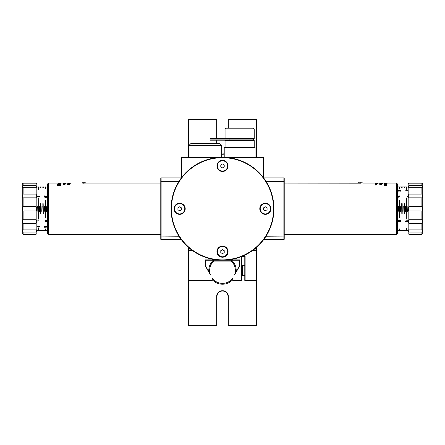 <?xml version="1.0" encoding="UTF-8"?>
<svg xmlns="http://www.w3.org/2000/svg" width="445" height="445" viewBox="0 0 445 445"><rect width="100%" height="100%" fill="white"/><g stroke="black" fill="none" stroke-linecap="round" stroke-linejoin="round"><path stroke-width="0.67" d="M360.917 183.156L284.221 183.067M160.779 183.067L82.325 183.067M86.135 183.106L85.724 183.112M83.076 182.75L84.873 182.75L83.743 183.112M84.222 183.195L83.048 183.156M82.47 182.967L84.483 182.75M82.803 182.75L82.364 182.8M86.942 183.034L84.873 182.75M82.486 182.951L65.282 183.067M160.779 234.504L48.483 234.504L48.483 183.067L47.626 183.924L47.626 233.642L48.483 234.504M64.364 183.112L63.285 183.073L64.364 183.112M63.707 183.084L63.285 183.067M65.115 183.101L64.659 183.118L65.115 183.106M69.926 184.147L68.146 184.141L69.926 184.147L69.248 183.913M68.764 183.924L68.146 183.813L68.764 183.913L68.146 184.13M69.926 183.791L68.146 183.813M57.794 184.347L57.366 184.347M60.431 184.13L58.212 184.119L60.431 184.13L59.58 183.846M58.979 183.857L58.212 183.713L58.979 183.846L58.212 184.119M60.431 183.702L58.212 183.713M59.925 183.195L58.162 183.129L59.925 183.195M60.175 183.385L58.162 183.379M60.292 183.29L59.713 183.296M60.431 184.347L58.212 184.347M59.04 184.603L59.04 185.165L59.04 184.592L58.679 184.592L58.679 185.165L58.679 184.603M60.431 185.343L57.366 185.354L60.431 185.343L59.04 185.165M57.728 184.519L57.728 185.165L57.728 184.514L57.366 184.514L57.366 185.354M65.243 183.835L63.023 183.83L65.243 183.835L64.369 183.596L65.243 183.485L64.397 183.601M63.791 183.607L63.023 183.49L63.791 183.601L63.023 183.818M64.987 184.174L64.531 184.008L64.987 184.169L64.23 184.38L64.23 183.891L64.23 184.38M65.293 184.169L63.279 184.425L64.998 184.414L65.104 183.985L64.531 184.008M66.094 183.351L65.014 183.307M63.312 183.312L63.023 183.351M69.337 184.792L67.473 184.397L69.064 184.792L69.926 184.419L69.337 184.419M69.064 184.308L67.473 184.397M69.932 183.284L69.654 183.223M69.843 183.323L68.113 183.24L69.843 183.323M69.654 183.179L68.157 183.179M70.399 183.229L67.673 183.223M70.538 183.162L68.363 183.446L67.429 183.234L69.826 183.44L70.649 183.218L69.893 183.123M64.998 183.079L64.269 183.067M48.483 183.067L63.04 183.056M65.293 183.073L64.97 183.056M58.679 183.151L60.175 183.118L58.679 183.151M60.431 183.084L57.366 183.095M60.175 183.123L58.473 183.123M59.107 183.485L58.467 183.385M58.679 185.165L57.728 185.165M68.88 183.307L69.681 183.268L68.88 183.307M69.681 183.273L68.363 183.245M67.429 183.223L69.932 183.179M69.926 184.408L69.337 184.308M67.957 184.408L69.064 184.681L67.957 184.408M69.064 184.681L67.996 184.419M63.49 183.279L64.987 183.229L63.49 183.279M62.973 183.223L65.293 183.234M64.987 183.234L63.268 183.234M64.23 183.891L62.973 184.186M63.919 184.375L63.919 184.002L63.502 184.046L63.919 183.996L63.919 184.375L63.279 184.18M65.243 183.485L63.023 183.49M37.858 196.568L38.226 197.168L37.858 196.568L39.777 196.568L39.777 196.267L37.313 196.267L38.226 197.168L37.313 196.462M46.425 211.358L46.252 206.213L46.425 211.358M39.394 206.213L39.566 211.358L39.394 206.213M45.396 217.355L45.568 200.211L45.396 217.355M38.709 198.498L38.537 219.073L38.709 198.498M43.682 213.928L43.855 203.643L43.682 213.928M37.68 206.213L37.853 211.358L37.68 206.213M44.711 211.358L44.539 206.213L44.711 211.358M41.279 211.358L41.107 206.213L41.279 211.358M47.281 203.643L47.109 213.928L47.281 203.643M40.25 213.928L40.423 203.643L40.25 213.928M42.136 203.643L41.969 213.928L42.136 203.643M42.826 206.213L42.993 211.358L42.826 206.213M45.329 196.985L45.396 195.978L46.547 195.95L45.396 195.978L45.329 196.985L44.672 196.851L44.383 195.872L44.383 197.09L45.64 197.33L45.44 196.601L45.996 196.078L46.597 196.595L46.158 197.385L46.847 196.595L46.547 195.95L46.658 197.141L46.158 197.385L46.597 196.595L45.996 196.078L45.44 196.601L45.64 197.33L44.383 197.09M45.968 195.756L46.847 196.595L46.158 197.385M46.48 196.907L46.436 196.228L45.996 196.078L45.44 196.601M46.597 196.595L46.436 196.228M46.847 196.595L46.658 197.141L46.547 195.95M45.173 196.518L45.396 195.978M45.568 228.902L45.396 230.655L45.396 228.891M38.537 189.487L38.709 186.917L38.709 189.498M38.709 228.079L38.537 230.655L38.537 228.079M43.855 230.037L43.682 230.655L43.682 230.032M43.855 187.529L43.682 186.917L43.682 187.54M35.967 234.409L35.967 232.056L36.824 230.315L36.824 221.215L35.967 219.724L23.107 219.724L22.25 221.215L22.25 233.642L23.107 234.409L35.967 234.409L36.824 233.642L36.824 230.315L35.967 229.898L23.107 229.898L22.25 230.315L23.107 232.056L35.967 232.056L36.824 230.315L36.824 230.643L37.68 230.499M37.853 187.067L36.824 186.922L36.824 187.256L35.967 185.509L23.107 185.509L22.25 187.256L23.107 187.673L36.306 187.712M46.425 187.067L47.109 186.922L47.109 187.54M39.566 187.067L40.25 186.922L40.25 187.54M44.711 187.067L45.396 186.922L45.396 188.674M41.279 187.067L41.969 186.922L41.969 187.54M42.993 187.067L43.682 186.922M37.313 226.716L39.777 226.705L37.313 226.716L38.226 227.3M46.252 230.499L45.568 230.643M39.394 230.499L38.709 230.643M44.539 230.499L43.855 230.643M41.107 230.499L40.423 230.643L40.423 230.032M42.826 230.499L42.136 230.643L42.136 230.032M45.173 226.878L45.968 226.338L46.847 226.939L45.968 226.349L45.173 226.878M45.44 226.933L45.996 226.583L46.597 226.939L46.135 227.25L46.597 226.928M44.383 226.433L44.672 226.422L44.383 227.262L45.679 227.228M44.672 227.1L45.312 227.184M47.109 230.037L47.109 230.655L46.425 230.499M47.626 230.643L47.281 230.643L47.281 230.032M47.281 187.529L47.281 186.917L47.626 186.922M40.25 230.037L40.25 230.655L39.566 230.499M40.423 187.529L40.423 186.917L41.107 187.067M41.969 230.037L41.969 230.655L41.279 230.499M42.136 187.529L42.136 186.917L42.826 187.078M45.568 188.669L45.568 186.917L46.252 187.078M38.709 186.922L39.394 187.067M43.855 186.922L44.539 187.067M38.226 220.397L37.858 221.004M37.313 221.109L37.641 220.842L37.313 221.109M46.547 221.616L46.658 220.425L46.847 220.976L46.158 220.186L46.847 220.976L45.968 221.81L45.396 221.593L45.329 220.587M45.396 221.593L45.173 221.048L45.396 221.593M45.679 220.52L45.59 221.349L45.507 220.703M45.996 221.493L46.436 221.343M46.48 220.664L46.135 220.503M37.858 226.922L39.777 226.716M38.537 230.643L37.853 230.499M45.396 230.643L44.711 230.499M43.682 230.643L42.993 230.499M46.135 227.25L46.847 226.939M44.672 226.433L44.672 227.111L45.329 227.195L45.173 226.889M36.306 229.854L35.967 229.898L35.967 223.468L36.824 221.215L36.824 208.783L35.967 206.625L23.107 206.625L22.25 208.783L23.107 210.947L35.967 210.947L36.824 208.783L36.824 196.356L35.967 194.098L23.107 194.098L22.25 196.356L23.107 197.841L35.967 197.841L36.824 196.356L36.824 183.924L35.967 183.156L35.967 185.509L36.824 187.256L35.967 187.673L35.967 194.098M22.523 186.422L23.107 185.509L23.107 183.156L22.25 183.924L22.25 221.215L23.107 223.468L23.107 229.898L22.767 229.854M23.107 223.468L35.967 223.468M23.107 234.409L23.107 232.056L22.523 231.15M35.967 210.947L35.967 219.724M35.967 197.841L35.967 206.625M23.107 206.625L23.107 197.841M23.107 219.724L23.107 210.947M22.767 187.712L23.107 187.673L23.107 194.098M23.107 183.156L35.967 183.156L23.107 183.156M254.217 129.061L253.361 128.204L225.927 128.204L225.07 129.061L254.217 129.061L254.217 138.49L210.307 138.49L210.034 138.834L253.361 138.834L253.361 139.864L210.034 139.864L210.307 140.203L253.873 140.203L254.217 140.548L225.07 140.548L225.07 147.061M210.034 139.864L210.034 138.834M241.357 274.598L242.408 275.65L242.408 265.359L244.789 265.359M188.213 247.12L188.213 325.367L217.015 325.367L217.015 296.22A5.145 5.145 0 0 1 222.155 291.08L222.845 291.08A5.145 5.145 0 0 1 227.985 296.22L227.985 325.367L256.787 325.367L256.787 247.12M217.015 138.49L217.015 119.633L188.213 119.633L188.213 157.352M228.33 128.204L228.33 119.972L256.448 119.972L256.448 157.352M256.448 247.426L256.448 249.934L256.787 250.274L256.448 250.274L256.448 280.45L245.128 280.45L245.128 280.789L256.448 280.789L256.448 325.028L228.33 325.028L228.33 296.22A5.485 5.485 0 0 0 222.845 290.735L222.155 290.735A5.485 5.485 0 0 0 216.671 296.22L216.671 325.028L188.552 325.028L188.552 280.789M221.643 154.243A5.485 5.485 0 0 0 222.155 154.265L222.845 154.265A5.485 5.485 0 0 0 224.213 154.092M188.552 157.352L188.552 119.972L216.671 119.972L216.671 138.49M216.671 140.203L216.671 143.635M191.639 249.934L188.552 249.934L188.552 247.426M256.787 157.352L256.787 119.633L227.985 119.633L227.985 128.204M228.33 119.972L227.985 119.633M256.787 119.633L256.448 119.972M224.213 153.736A5.145 5.145 0 0 1 222.845 153.92L222.155 153.92A5.145 5.145 0 0 1 221.643 153.898M217.015 143.635L217.015 140.203M216.671 119.972L217.015 119.633M188.552 119.972L188.213 119.633M188.552 325.028L188.213 325.367M216.671 325.028L217.015 325.367M228.33 325.028L227.985 325.367M256.448 325.028L256.787 325.367M216.57 259.874L205.012 259.874L205.012 265.454L205.356 265.359L210.335 274.676A12.861 12.861 0 0 1 213.756 261.076L213.428 260.219A13.717 13.717 0 0 0 208.811 271.344M236.189 271.344A13.717 13.717 0 0 0 231.572 260.219L231.244 261.076A12.861 12.861 0 0 1 234.665 274.676L239.644 265.359L239.644 260.219L205.356 260.219L205.012 259.874M212.215 279.577A13.717 13.717 0 0 0 232.785 279.577M213.756 261.076L231.244 261.076M241.018 256.771L241.018 280.45L232.785 280.45L232.785 278.22A12.861 12.861 0 0 1 212.215 278.22L212.215 280.45L188.552 280.45L188.552 250.274L192.101 250.274M234.665 274.676L239.989 265.454L239.989 259.874L228.43 259.874M205.012 265.454L210.335 274.676M228.074 165.924A5.574 5.574 0 0 0 222.5 160.35A5.574 5.574 0 0 0 216.926 165.924A5.574 5.574 0 0 0 222.5 171.492A5.574 5.574 0 0 0 228.074 165.924M185.209 208.783A5.574 5.574 0 0 0 179.641 203.215A5.574 5.574 0 0 0 174.067 208.783A5.574 5.574 0 0 0 179.641 214.357A5.574 5.574 0 0 0 185.209 208.783M228.074 251.648A5.574 5.574 0 0 0 222.5 246.074A5.574 5.574 0 0 0 216.926 251.648A5.574 5.574 0 0 0 222.5 257.216A5.574 5.574 0 0 0 228.074 251.648M270.933 208.783A5.574 5.574 0 0 0 265.359 203.215A5.574 5.574 0 0 0 259.791 208.783A5.574 5.574 0 0 0 265.359 214.357A5.574 5.574 0 0 0 270.933 208.783M273.592 208.783A51.092 51.092 0 0 1 196.957 253.033A51.092 51.092 0 0 1 196.957 164.539A51.092 51.092 0 0 1 273.592 208.783M171.064 208.783A51.436 51.436 0 0 0 222.5 260.219A51.436 51.436 0 0 0 273.936 208.783A51.436 51.436 0 0 0 222.5 157.352A51.436 51.436 0 0 0 171.064 208.783M181.694 177.472L181.694 157.691L216.57 157.691M263.646 239.644L283.877 239.644L284.221 239.304L284.221 178.267L283.877 177.922L263.646 177.922L263.646 157.691L263.307 157.352L181.694 157.352L181.354 157.691L181.354 177.922L161.123 177.922L161.123 181.354L178.99 181.354M228.43 157.691L263.307 157.691L263.307 177.472M263.307 157.352L263.646 157.691M181.354 157.691L181.694 157.352M221.643 145.348L219.93 143.635L190.783 143.635L189.069 145.348L221.643 145.348L221.643 157.352M232.785 280.45L233.13 280.789L241.018 280.789L241.357 280.45L241.357 256.787L244.789 256.787L244.789 280.45L245.128 280.45L245.128 256.448L244.789 256.787M188.552 280.45L188.213 280.789L211.87 280.789L212.215 280.45M245.128 256.448L241.835 256.448M188.552 250.274L188.213 250.274L188.552 249.934L188.552 250.274M245.128 280.789L244.789 280.45M256.787 280.45L256.448 280.789L256.787 280.45M252.899 250.274L256.448 250.274L256.448 249.934L253.361 249.934M241.357 280.45L241.018 280.789M205.356 265.359L205.356 260.219M239.989 259.874L239.644 260.219M239.989 265.454L239.644 265.359M283.877 177.922L283.877 239.644M284.221 236.072L266.01 236.217M266.01 181.354L284.221 181.493M161.123 177.922L160.779 178.267L160.779 239.304L161.123 239.644L181.354 239.644M161.123 239.644L161.123 181.354L160.779 181.493M178.99 236.217L160.779 236.072M217.355 165.929A5.145 5.145 0 0 1 222.494 160.779A5.145 5.145 0 0 1 227.645 165.918A5.145 5.145 0 0 1 222.506 171.064A5.145 5.145 0 0 1 217.355 165.929M222.5 167.904L220.787 166.914L220.787 164.934L222.5 163.944L224.213 164.928L224.213 166.908L222.5 167.904M174.496 208.788A5.145 5.145 0 0 1 179.635 203.643A5.145 5.145 0 0 1 184.781 208.777A5.145 5.145 0 0 1 179.647 213.928A5.145 5.145 0 0 1 174.496 208.788M179.641 210.763L177.922 209.779L177.922 207.798L179.635 206.803L181.354 207.793L181.354 209.773L179.641 210.763M260.219 208.788A5.145 5.145 0 0 1 265.353 203.643A5.145 5.145 0 0 1 270.504 208.777A5.145 5.145 0 0 1 265.365 213.928A5.145 5.145 0 0 1 260.219 208.788M265.365 210.763L263.646 209.779L263.646 207.798L265.359 206.803L267.078 207.793L267.078 209.773L265.365 210.763M217.355 251.653A5.145 5.145 0 0 1 222.494 246.502A5.145 5.145 0 0 1 227.645 251.642A5.145 5.145 0 0 1 222.506 256.787A5.145 5.145 0 0 1 217.355 251.653M222.5 253.628L220.787 252.638L220.787 250.657L222.5 249.667L224.213 250.652L224.213 252.632L222.5 253.628M255.074 147.406L254.735 147.061L224.558 147.061L224.213 147.406L255.074 147.406L255.074 157.352M422.75 186.422L422.75 183.924L421.893 183.156L421.893 185.509L409.033 185.509L409.033 183.156L421.893 183.156M409.033 183.156L408.176 183.924L408.176 233.642L409.033 234.409L421.893 234.409L422.75 233.642L422.75 221.215L421.893 219.724L409.033 219.724L409.033 210.947L421.893 210.947L422.75 208.783L422.75 221.215L422.75 187.256L421.893 185.509L422.477 186.422M396.517 234.504L397.374 233.642L397.374 183.924L396.517 183.067L396.517 234.504L284.221 234.504M421.893 197.841L421.893 206.625L409.033 206.625L409.033 197.841L421.893 197.841L422.75 196.356L421.893 194.098L409.033 194.098L409.033 187.673L408.176 187.256L409.033 185.509L408.176 187.256L408.176 186.922L407.32 187.067M407.32 230.655L408.176 230.643L408.176 230.315L409.033 232.056L421.893 232.056L422.75 230.315L421.893 229.898L409.033 229.898L409.033 223.468L421.893 223.468L422.75 221.215M421.893 223.468L421.893 229.898L422.233 229.854M422.477 231.15L421.893 232.056L421.893 234.409M409.033 234.409L409.033 232.056L408.176 230.315L408.694 229.854M409.033 219.724L408.176 221.215L409.033 223.468M422.75 208.783L421.893 206.625M421.893 210.947L421.893 219.724M409.033 206.625L408.176 208.783L409.033 210.947M409.033 194.098L408.176 196.356L409.033 197.841M408.694 187.712L422.233 187.712M421.893 194.098L421.893 187.673L422.75 187.256M399.56 220.97L399.004 221.493L399.41 221.349L398.564 221.343L399.004 221.493L398.403 220.976L398.564 221.343M399.321 220.52L399.36 220.236L399.321 220.52M399.36 220.236L400.617 220.475L399.36 220.236M399.671 220.587L399.827 221.048L399.671 220.587L399.827 221.048L399.671 220.587L400.328 220.72L400.617 221.699L400.617 220.475M399.827 221.048L399.032 221.81L399.604 221.593M399.032 221.81L398.153 220.976L398.453 221.616L398.153 220.976L398.842 220.186L398.403 220.976M398.453 221.616L398.153 220.976L398.842 220.186L398.153 220.976L398.342 220.425M398.52 220.664L398.842 220.186M402.007 206.213L402.174 211.358L402.007 206.213M403.893 211.358L403.721 206.213L403.893 211.358M400.461 211.358L400.289 206.213L400.461 211.358M407.147 206.213L407.32 211.358L407.147 206.213M405.606 211.358L405.434 206.213L405.606 211.358M398.575 206.213L398.748 211.358L398.575 206.213M406.774 220.397L407.142 221.004L405.223 221.004L405.223 221.304L407.687 221.304L406.774 220.397L407.142 221.004M407.069 220.397L407.687 221.109M399.604 217.355L399.432 200.211L399.604 217.355M402.864 203.643L402.864 213.928L403.031 203.643M404.75 213.928L404.577 203.643L404.75 213.928M397.719 203.643L397.719 213.928L397.891 203.643M401.145 203.643L401.145 213.928L401.318 203.643M398.453 191.077L399.604 191.061L399.671 190.371L400.328 190.46L400.617 191.133L400.617 190.304L399.36 190.154L399.56 190.627L399.004 190.988L398.403 190.627L398.842 190.121L398.342 190.271L398.453 191.089L398.153 190.638M398.865 190.321L398.403 190.638M399.032 191.222L398.453 191.089M399.827 190.677L399.032 191.233M400.328 190.471L399.688 190.388M400.328 191.133L400.617 191.133M399.321 190.332L399.56 190.638M403.721 186.917L403.031 186.922L403.031 187.529M400.289 186.917L399.604 186.922L399.604 188.674M405.434 186.917L404.75 186.922L404.75 187.529M407.687 190.866L405.223 190.855L407.687 190.866M407.142 190.66L405.223 190.855M406.774 190.254L407.687 190.855M399.432 188.669L399.604 186.917M403.031 186.917L402.864 187.54M402.864 230.032L402.864 230.655L403.031 230.032M404.75 186.917L404.577 187.54M404.577 230.032L404.577 230.655L404.75 230.032M397.719 186.917L397.891 187.529L397.891 186.917L397.374 186.922M397.719 230.032L397.719 230.655L397.891 230.032M399.432 228.891L399.432 230.655L398.748 230.643M406.463 189.487L406.463 186.917L407.147 186.922M406.291 198.498L406.291 219.073L406.463 198.498M401.145 230.032L401.145 230.655L400.461 230.643M401.318 187.529L401.318 186.917L402.007 186.922M400.461 186.922L401.145 186.922L401.145 187.54M401.318 230.037L401.318 230.655L402.007 230.643M407.147 230.643L406.463 230.643L406.463 228.079M406.291 228.079L406.291 230.655L405.606 230.643M405.606 186.922L406.291 186.922L406.291 189.498M399.604 228.902L399.604 230.655L400.289 230.643M399.321 197.046L399.41 196.223L399.56 196.601M398.342 197.141L398.153 196.595L398.842 197.385L398.153 196.595L399.032 195.756L399.604 195.978L399.671 196.985M399.604 195.978L399.827 196.518L399.604 195.978M398.153 196.595L398.453 195.95M399.004 196.078L398.564 196.228M398.52 196.907L398.865 197.068M406.774 197.168L407.142 196.568M407.687 196.462L407.359 196.729L407.687 196.462M381.715 183.396L380.013 183.39M381.721 183.924L381.081 183.763L381.081 184.08L381.081 183.752L381.721 183.913L381.081 184.08M380.469 184.08L380.013 183.918L380.77 183.752L380.77 184.202L381.727 184.113L382.027 183.913L381.721 183.724L380.002 183.724L379.707 183.918L380.425 184.208L379.707 183.924M382.027 183.913L380.77 184.208M380.77 183.757L380.013 183.924M381.465 183.262L379.707 183.385L382.822 183.562L381.465 183.262M382.822 183.562L379.757 183.568M382.027 183.385L381.721 183.496M379.707 183.385L380.036 183.501M376.631 184.436L375.074 184.291L376.631 184.425L375.074 184.536L376.631 184.809L375.074 185.059L376.893 184.836L376.581 184.625L376.854 184.186L375.074 184.291M376.893 184.447L376.581 184.636M376.893 184.836L375.074 185.064M376.631 184.82L375.074 184.653M376.236 183.323L375.33 183.562L377.493 183.579L376.236 183.323M375.908 183.601L375.029 183.451M376.704 183.457L375.908 183.613M377.204 183.407L376.587 183.385M377.204 183.579L377.493 183.585M375.741 183.362L375.28 183.451M385.682 184.096L384.814 183.891M386.36 183.351L385.893 183.329L386.36 183.362M385.287 183.535L386.533 183.307L384.519 183.435M386.533 183.423L385.893 183.535M386.839 183.423L385.581 183.624M385.581 183.329L384.825 183.435M385.971 185.432L384.569 185.432L386.655 185.526L386.449 184.998L386.839 184.747L386.477 184.503L386.788 184.386L384.569 184.386L386.432 184.608L384.569 184.87L386.36 185.087L385.971 185.432M386.516 184.725L384.569 184.514M384.569 185.02L385.859 185.02M386.516 185.265L385.859 185.031M384.569 185.609L386.839 185.292M386.738 184.909L386.449 185.009M386.533 183.14L384.825 183.134M387.634 183.095L386.688 183.106M386.839 183.134L384.519 183.145M386.527 183.946L384.697 183.729L384.569 184.236L386.605 184.158L386.761 183.818L386.104 183.796M384.569 184.236L386.605 184.158M384.519 183.868L384.842 184.102M376.631 183.874L375.074 183.757L376.631 183.868L375.074 184.046L376.893 183.885L375.074 183.757M376.893 183.885L375.074 184.046M376.631 183.134L375.074 183.218L376.993 183.195M377.538 183.218L375.074 183.229M375.719 183.067L376.437 183.073M377.493 183.095L377.204 183.101M377.204 183.067L362.703 183.067M379.757 184.475L381.905 184.775L381.643 184.458L381.977 184.347L379.757 184.347L381.638 184.636M381.977 184.458L381.688 184.469M382.027 184.631L381.56 184.736M382.027 183.14L379.757 183.101M381.715 183.067L381.037 183.067M380.731 183.067L380.358 183.056M381.955 183.162L381.487 183.207L381.955 183.162M381.487 183.195L381.12 183.207L381.487 183.195M381.12 183.207L379.757 183.207L381.12 183.207M379.757 183.201L381.549 183.101M360.517 182.75L360.127 182.75M362.53 182.967L358.459 182.75L358.108 183.067M359.276 183.112L361.924 182.75M362.514 182.878L359.566 183.14M229.114 138.49L229.114 140.203M222.845 154.265L222.845 153.92M222.155 154.265L222.155 153.92M216.671 296.22L217.015 296.22M222.155 290.735L222.155 291.08M222.845 290.735L222.845 291.08M228.33 296.22L227.985 296.22M65.131 183.056L63.079 183.056M37.853 186.922L38.537 186.922M225.07 129.061L225.07 138.49M253.016 138.49L253.361 138.834M253.016 140.203L253.361 139.864M242.408 275.65L244.789 275.65M241.357 266.416L242.408 265.359M189.069 145.348L189.069 157.352M254.217 147.061L254.217 140.548M225.415 140.203L225.07 140.548M224.213 147.406L224.213 157.352M404.577 186.922L403.893 186.922M402.864 186.922L402.174 186.922M399.432 186.922L398.748 186.922M398.575 186.922L397.891 186.922M405.434 230.643L404.75 230.643M404.577 230.643L403.893 230.643M403.721 230.643L403.031 230.643M402.864 230.643L402.174 230.643M398.575 230.643L397.891 230.643M397.719 230.643L397.374 230.643M376.22 183.056L376.904 183.056M379.869 183.056L396.517 183.067M379.757 183.067L377.493 183.067"/></g></svg>
